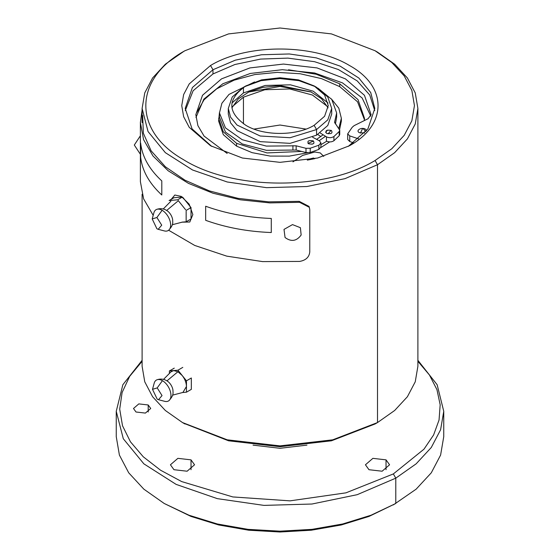 <?xml version="1.0" encoding="UTF-8"?>
<svg xmlns="http://www.w3.org/2000/svg" width="560" height="560" viewBox="0 0 560 560"><rect width="100%" height="100%" fill="white"/><g stroke="black" fill="none" stroke-linecap="round" stroke-linejoin="round"><path stroke-width="0.84" d="M366.667 130.62L365.435 129.157C361.683 126.791 355.243 130.508 359.345 132.678L364.7 133.014M307.321 160.111L314.944 158.634M227.178 153.454L204.05 136.066L197.904 125.622L195.825 114.667L202.496 95.298L221.494 78.883L249.935 67.914L283.472 64.064L317.016 67.914L345.45 78.883L364.448 95.298L371.119 114.667L368.067 118.72L354.123 125.65L352.24 127.239L347.69 133.854L349.741 135.905L349.741 141.533L347.69 139.482L347.69 133.854M292.957 161.847L302.498 155.456L314.846 151.998L320.264 152.922L323.75 156.408M358.75 138.908L349.741 135.905M353.71 142.856L349.741 141.533M307.489 159.523L313.551 157.997M370.832 116.165L362.117 97.958L342.447 82.859L314.559 72.982L282.331 69.692L250.271 73.465L222.831 83.755L203.847 99.141L195.958 117.481M158.494 399.707L164.682 401.324A12.068 6.965 -120 0 0 169.008 400.589C174.251 394.842 172.872 392.714 172.97 390.264A8.617 4.977 -120 0 0 167.916 381.514L166.614 380.646C163.562 378.924 160.356 378.637 156.996 379.785A12.068 6.965 -120 0 0 154.196 383.166L152.502 389.333L157.206 399.161L158.494 399.707L162.036 395.577L157.206 387.905L152.502 389.333M163.52 379.4L171.017 371.798L173.656 370.58L177.926 371.721L182.189 375.501C184.926 379.05 186.347 382.718 186.459 386.498L182.931 392.441L172.599 395.129M169.008 400.589A12.068 6.965 -120 0 0 170.142 390.775A12.068 6.965 -120 0 0 162.428 380.667A12.068 6.965 -120 0 0 156.996 379.785M169.393 373.45L169.393 370.958L177.926 370.195L186.459 380.807L186.459 392.182L182.574 392.532M186.459 392.182L191.331 389.368L191.331 377.993L186.459 380.807M177.926 370.195L182.798 367.381M169.393 370.958L174.265 368.144M326.529 133.329C331.303 134.204 332.927 133.266 331.408 130.508C326.641 129.633 325.01 130.571 326.529 133.329M313.362 140.931C314.881 143.682 313.257 144.62 308.483 143.745C306.964 140.994 308.588 140.056 313.362 140.931M312.62 137.228L319.466 140.875L320.908 142.891L318.864 145.201L310.226 148.246L305.998 148.316L296.156 145.81L266.385 146.097L242.249 139.727L225.456 127.862L219.45 112.938L221.886 103.278L229.005 94.416L254.569 81.942M317.996 88.186L331.779 99.442L336.644 112.938L334.565 122.248L339.738 130.221L339.199 131.516L333.921 136.507C331.611 137.942 329.119 138.054 326.438 136.85L320.124 132.902M328.111 107.849L321.552 98.749L310.891 91.882L280 85.603L262.997 87.353L248.759 92.05L238.322 98.868L231.889 107.849M320.908 142.891L320.908 147.112L318.864 149.422L310.226 152.467L305.998 152.537L296.156 150.031L266.385 150.318L242.249 143.948L225.456 132.083L219.45 117.159L219.45 112.938M339.738 130.221L339.738 134.442L339.199 135.737L333.921 140.728C331.611 142.163 329.119 142.275 326.438 141.071L326.438 136.85M336.644 112.938L336.644 117.159L335.44 123.991M182.119 222.173L189.805 222.019L192.85 214.557L189.175 204.155L181.279 196.399L174.839 195.02L171.255 199.304M142.107 110.096L140.385 122.507L143.563 139.622L152.971 155.96L168.168 170.765L188.461 183.372L212.933 193.207L240.457 199.815L269.787 202.902L299.586 202.321L309.344 207.326L309.771 209.706L309.771 251.93C309.197 257.18 305.802 260.344 299.586 261.429L262.556 261.597L226.751 256.137L194.698 245.434L168.644 230.244M153.188 215.341L143.619 198.877L140.385 181.622L140.385 122.507M142.646 115.472L143.36 133.21L151.088 150.773L165.417 166.803L185.031 180.229L209.419 190.904L238.014 198.345L268.737 201.859L299.215 201.348L309.001 206.416M219.45 112.539L218.638 121.1L223.307 134.659L236.607 146.153L252.056 152.642L270.221 156.079L289.324 156.121L307.524 152.768M320.859 147.539L329.672 141.904M339.598 129.542L341.362 121.1L341.362 118.286L338.814 108.185L331.38 98.917M196.91 112.357L204.036 99.792L216.741 88.795L234.101 80.171L254.835 74.557L277.417 72.366L300.195 73.752L321.482 78.624L339.724 86.625L357.553 101.794L364.427 119.693M218.638 118.286L223.307 131.845L236.607 143.339L267.071 152.922L301.665 151.431M320.908 144.69L326.746 141.239M338.807 128.401L341.362 118.286M288.505 69.776L316.218 74.235L339.724 83.811L358.029 99.631L364.462 118.286L364.371 120.554M362.614 128.436L360.444 133.14M353.143 142.667L350.966 144.725M248.836 92.015L280 86.443L311.164 92.015M331.058 130.333L328.125 133.847M325.486 136.304L319.172 140.707M313.754 143.472L311.983 144.228M183.729 51.436L165.347 64.204L152.6 77.973L144.753 92.904L142.107 108.437L148.043 131.544L165.347 152.663L192.521 169.974L227.227 181.986L266.483 187.663L306.901 186.522L345.002 178.647L377.503 164.731L394.653 152.67L407.4 138.901L415.247 123.97L417.893 108.437L415.247 92.904L407.4 77.973L394.653 64.204L377.51 52.143L375.067 50.736L331.45 33.908L280 28L228.55 33.908L184.933 50.736C133.511 78.967 132.692 130.718 183.204 159.495C232.302 190.505 324.989 190.995 375.067 160.51L391.79 148.743L404.215 135.324L411.866 120.764L414.449 105.623L411.866 90.482L404.215 75.915L391.79 62.496L375.067 50.736M375.067 160.51L377.503 164.731L377.51 422.562L332.766 439.817L280 445.879L227.227 439.817L182.49 422.562L165.347 410.494L152.6 396.732L144.753 381.801L142.107 366.268L142.107 194.25M375.067 423.969L377.51 422.562L375.067 423.969L331.45 440.797L280 446.705L228.55 440.797L183.729 423.262M377.51 422.562L394.653 410.494L407.4 396.732L415.247 381.801L417.893 366.268L417.893 108.437M182.497 52.143L184.926 50.736L182.49 52.143M349.475 145.733L349.475 145.733C387.555 124.852 387.555 86.394 349.475 65.513C313.306 43.526 246.694 43.526 210.525 65.513L189.231 83.916L183.638 94.556L181.748 105.623L183.638 116.69L189.231 127.33L210.525 145.733L242.403 158.025L280 162.344L317.597 158.025L349.475 145.733M348.236 146.433L367.906 128.926L374.801 108.437L370.72 92.547L358.827 78.029L340.144 66.129L316.281 57.869L289.289 53.97L261.506 54.754L235.312 60.165L212.968 69.734L192.416 87.493L185.199 108.437L192.094 128.926L211.764 146.433M374.731 110.551L369.74 95.011L357.266 80.948L338.359 69.524L314.58 61.698L287.924 58.114L260.61 59.08L234.906 64.512L212.968 73.955L193.13 90.741L185.269 110.551M365.848 131.656L363.391 128.842M301.147 235.004L300.391 227.689L292.495 224.609L284.004 229.404L285.061 237.51C291.242 242.046 296.604 241.213 301.147 235.004M140.385 135.772L134.309 145.033L140.385 154.294L140.385 142.639M158.186 229.313L164.374 230.923A12.068 6.965 -120 0 0 168.707 230.188C173.95 224.441 172.564 222.32 172.669 219.87A8.617 4.977 -120 0 0 167.615 211.113L166.313 210.245C163.261 208.523 160.055 208.236 156.695 209.384A12.068 6.965 -120 0 0 153.895 212.765L152.201 218.932L156.898 228.767L158.186 229.313L161.728 225.176L156.898 217.504L152.201 218.932M185.577 221.837L181.888 222.166M186.151 211.176L186.151 221.025M178.192 200.508L185.577 209.699M169.659 200.508L177.051 199.85M168.707 230.188A12.068 6.965 -120 0 0 169.841 220.374A12.068 6.965 -120 0 0 162.12 210.273A12.068 6.965 -120 0 0 156.695 209.384M182.252 197.008L173.964 197.743L169.085 200.557M182.35 197.071L177.618 199.801M186.151 221.788L191.023 218.974L191.023 207.599L186.151 210.413M182.84 197.414L191.023 207.599M136.01 412.006L145.404 413.084L150.724 408.492L148.204 404.971L138.81 403.893L133.49 408.492L136.01 412.006M368.977 469.707L382.123 471.219L389.571 464.786L386.036 459.858L372.89 458.346L365.442 464.786L368.977 469.707M253.057 445.13L280 448.294L306.943 445.13M173.964 469.707L187.11 471.219L194.558 464.786L191.023 459.858L177.877 458.346L170.429 464.786L173.964 469.707M417.893 361.298L429.45 375.018L436.947 389.648L440.174 404.796L439.047 420.042L433.601 434.973L423.976 449.183L393.351 473.928L345.947 492.842L290.024 500.857L232.806 496.937L181.685 481.586L160.531 470.197L143.269 456.792L130.459 441.819L122.514 425.761L119.7 409.136L122.108 392.497L129.661 376.369L142.107 361.298M417.893 360.318L437.15 384.741L443.751 411.306L440.601 429.744L431.284 447.482L416.15 463.827L395.787 478.156L357.189 494.683L311.948 504.028L263.949 505.386L217.336 498.645L176.12 484.386L143.85 463.827L123.305 438.746L116.249 411.306L122.85 384.741L142.107 360.318M164.213 503.482L190.939 516.404L218.652 524.958L248.724 530.222L280 532L311.269 530.222L341.341 524.958L369.061 516.404L395.787 503.482L370.972 515.242L342.664 523.978L311.948 529.361L280 531.174L248.052 529.361L217.336 523.978L189.028 515.242L164.213 503.482L143.85 489.16L128.716 472.815L119.399 455.077L116.249 436.639L116.249 411.306M443.751 411.306L443.751 436.639L440.601 455.077L431.284 472.815L416.15 489.16L393.351 504.896M245.875 85.918L261.534 79.877L280 77.756L298.473 79.877L314.125 85.918L324.59 94.962L328.265 105.623L324.59 116.284L314.125 125.328C296.359 136.122 263.641 136.122 245.875 125.328C227.164 112.189 227.164 99.057 245.875 85.918L243.432 87.325L245.875 85.918M314.125 85.918L316.568 87.325L327.775 97.013L331.709 108.437L327.775 119.861L316.561 129.549L290.087 137.718L260.211 136.017L237.006 125.02L230.517 117.103L228.291 108.437L232.225 97.013L243.439 87.325M244.699 86.625L261.023 80.668L280 78.582L298.977 80.668L315.301 86.625M331.709 108.437L331.709 114.065L327.775 125.489L316.561 135.177L290.087 143.346L260.211 141.645L237.006 130.655L230.517 122.731L228.291 114.065L228.291 108.437M231.945 103.04L243.439 92.953L265.167 85.463L290.458 84.826L313.236 91.196L328.055 103.04M327.551 106.554L312.473 95.053L289.807 88.977L264.852 89.74L243.439 97.181L232.449 106.554M307.993 143.388L313.509 141.022M253.967 129.087L280 125.027L306.033 129.087M317.744 134.47L320.859 136.584M316.736 139.3L323.001 134.869M325.605 132.356L327.474 130.123M166.971 380.856L177.926 371.721M157.206 387.905L162.428 380.667M305.998 148.316L305.998 152.537M296.156 150.031L296.156 145.81M310.226 148.246L310.226 152.467M318.864 145.201L318.864 149.422M333.921 136.507L333.921 140.728M339.199 131.516L339.199 135.737M334.726 121.52L334.726 122.969M292.915 145.663L292.915 149.884M271.278 218.449C247.632 217.56 225.764 213.486 205.667 206.234L205.667 220.311C225.764 227.563 247.632 231.63 271.278 232.526L271.278 218.449M161.798 180.908C149.233 169.302 142.184 156.681 140.637 143.024L140.637 157.101C142.184 170.751 149.233 183.379 161.798 194.978L161.798 180.908M299.215 201.348L299.586 202.321M236.607 146.153L236.607 143.339M339.724 83.811L339.724 86.625M210.525 65.513L212.968 69.734L212.968 73.955M166.663 210.462L177.758 201.208M156.898 217.504L162.12 210.273M148.204 404.971L148.204 412.006M386.036 459.858L386.036 469.707M191.023 459.858L191.023 469.707M393.351 473.928L395.787 478.156L395.787 503.489M314.125 125.328L316.561 129.549L316.561 135.177M243.439 92.953L243.439 87.437M243.439 123.809L243.439 97.181M309.344 207.326L308.973 206.353M142.107 108.437L142.107 122.598M184.933 423.969L182.49 422.562M172.298 224.728L182.637 222.04M163.219 209.006L170.856 201.257"/></g></svg>
